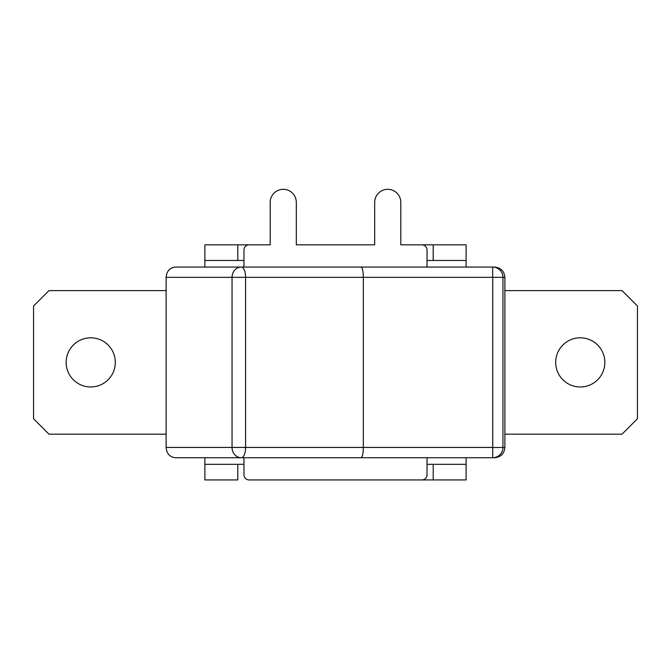 <?xml version="1.0" encoding="UTF-8"?>
<svg xmlns="http://www.w3.org/2000/svg" width="671" height="671" viewBox="0 0 671 671"><rect width="100%" height="100%" fill="white"/><g stroke="black" fill="none" stroke-linecap="round" stroke-linejoin="round"><path stroke-width="1.01" d="M411.482 267.058L265.825 267.058M492.665 277.249L492.657 267.058A10.283 10.283 90 0 1 502.94 277.341L504.886 277.341C504.265 271.109 500.834 267.679 494.602 267.058L175.475 267.058C169.805 267.679 166.685 271.109 166.114 277.341L166.114 447.448C166.685 453.68 169.805 457.11 175.475 457.731L494.602 457.731C500.834 457.11 504.265 453.68 504.886 447.448L492.665 447.532M265.825 457.731L411.482 457.731M504.886 277.341L504.886 447.448M361.065 267.058C362.441 267.679 363.204 271.109 363.338 277.341L363.338 447.448L245.578 447.448A10.283 4.261 90 0 1 241.308 457.731A10.283 9.268 -90 0 1 232.049 447.448L166.114 447.448M166.114 277.341L232.049 277.341A10.283 9.268 -90 0 1 241.308 267.058A10.283 4.261 90 0 1 245.578 277.341L502.94 277.341L502.94 447.448A10.283 10.283 90 0 1 492.657 457.731L492.749 447.448L363.338 447.448C363.204 453.68 362.441 457.11 361.065 457.731M427.033 457.731L427.033 474.8A5.142 5.142 0 0 1 421.891 479.941L249.109 479.941A5.142 5.142 0 0 1 243.967 474.8L243.967 457.731M243.967 267.058L243.967 249.981A5.142 5.142 0 0 1 249.109 244.84L270.195 244.84L270.195 202.365A13.059 13.059 0 0 1 283.254 189.306A13.059 13.059 0 0 1 296.314 202.365L296.314 244.84L374.686 244.84L374.686 202.365A13.059 13.059 0 0 1 387.746 189.306A13.059 13.059 0 0 1 400.805 202.365L400.805 244.84L421.891 244.84A5.142 5.142 0 0 1 427.033 249.981L427.033 267.058M166.114 290.61L48.975 290.61L33.55 306.035L33.55 418.754L48.975 434.179L166.114 434.179M504.886 434.179L622.025 434.179L637.45 418.754L637.45 306.035L622.025 290.61L504.886 290.61M604.848 362.39A24.584 24.584 0 0 1 567.976 383.678A24.584 24.584 0 0 1 567.976 341.103A24.584 24.584 0 0 1 604.848 362.39M115.311 362.39A24.584 24.584 0 0 1 78.44 383.678A24.584 24.584 0 0 1 78.44 341.103A24.584 24.584 0 0 1 115.311 362.39M278.633 479.941L433.206 479.941L433.206 464.315L466.11 464.315L466.11 457.731M204.89 260.474L204.89 244.84L237.794 244.84L237.794 260.474L204.89 260.474L204.89 267.058M204.89 464.315L237.794 464.315L237.794 479.941L204.89 479.941L204.89 457.731M466.11 267.058L466.11 260.474L433.206 260.474L433.206 244.84L466.11 244.84L466.11 260.474M466.11 464.315L466.11 479.941L411.759 479.941M397.047 479.941L293.353 479.941M237.794 244.84L270.195 244.84M296.314 244.84L374.686 244.84M400.805 244.84L433.206 244.84M232.049 277.341L245.578 277.341L245.578 447.448L232.049 447.448L232.049 277.341M492.749 277.341L492.749 447.448M237.794 260.474L243.967 260.474M237.794 464.315L243.967 464.315M427.033 464.315L433.206 464.315M427.033 260.474L433.206 260.474"/></g></svg>

